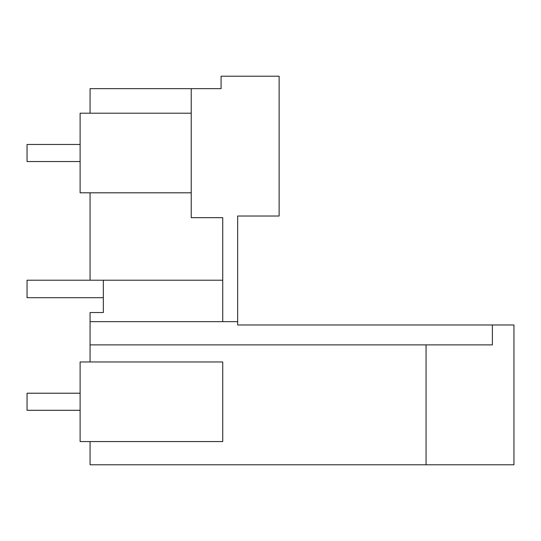 <?xml version="1.0" encoding="UTF-8"?>
<svg xmlns="http://www.w3.org/2000/svg" width="541" height="541" viewBox="0 0 541 541"><rect width="100%" height="100%" fill="white"/><g stroke="black" fill="none" stroke-linecap="round" stroke-linejoin="round"><path stroke-width="0.81" d="M191.23 113.204L90.07 113.204L90.07 88.656L191.23 88.656L191.23 217.678L222.736 217.678L222.736 321.658L237.661 321.658L90.07 321.658L90.07 361.963L222.736 361.963L222.736 441.564L90.07 441.564L90.07 464.78L513.95 464.78L513.95 324.979L237.661 324.979L462.21 324.979M237.661 324.979L237.661 216.021L279.122 216.021L279.122 76.22L221.08 76.22L221.08 88.656L207.812 88.656M492.391 324.979L492.391 344.881L426.058 344.881L426.058 464.78M90.07 344.881L426.058 344.881M222.736 321.658L90.07 321.658L90.07 312.542L103.338 312.542L103.338 280.204M191.23 88.656L221.08 88.656M191.23 192.806L90.07 192.806L90.07 280.204L222.736 280.204M90.07 441.564L80.115 441.564L80.115 361.963L90.07 361.963M90.07 192.806L80.115 192.806L80.115 113.204L90.07 113.204M103.338 297.699L27.05 297.699L27.05 280.204L90.07 280.204M80.115 161.543L27.05 161.543L27.05 144.467L80.115 144.467M80.115 393.219L27.05 393.219L27.05 410.301L80.115 410.301"/></g></svg>
